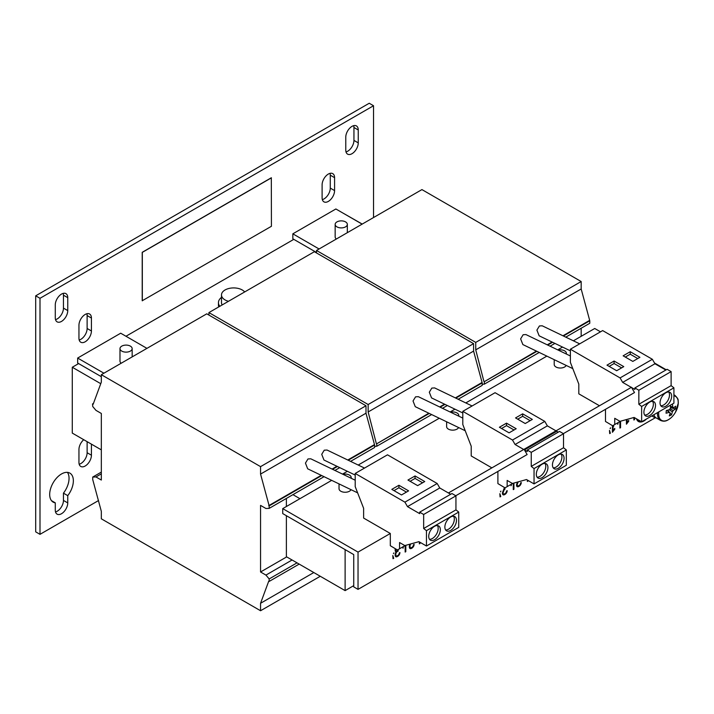 <?xml version="1.0" encoding="UTF-8"?>
<svg xmlns="http://www.w3.org/2000/svg" width="714" height="714" viewBox="0 0 714 714"><rect width="100%" height="100%" fill="white"/><g stroke="black" fill="none" stroke-linecap="round" stroke-linejoin="round"><path stroke-width="1.07" d="M61.52 513.723A8.827 5.096 120 0 0 67.759 502.915L67.759 495.641A16.734 9.666 120 0 0 69.892 473.132A16.734 9.666 120 0 0 53.148 482.798A16.734 9.666 120 0 0 53.148 502.12A16.734 9.666 120 0 0 55.281 502.843L55.281 510.117A8.827 5.096 120 0 0 57.111 514.16A8.827 5.096 120 0 0 61.52 513.723M55.514 511.947A8.827 5.096 120 0 0 57.218 511.233A8.827 5.096 120 0 0 63.457 500.425L63.457 493.151A16.734 9.666 120 0 0 67.455 472.382M328.342 201.402A8.827 5.096 120 0 0 334.58 190.593L334.58 177.67A8.827 5.096 120 0 0 332.751 173.636A8.827 5.096 120 0 0 325.95 175.992A8.827 5.096 120 0 0 322.103 184.881L322.103 197.796A8.827 5.096 120 0 0 323.924 201.839A8.827 5.096 120 0 0 328.342 201.402M322.335 199.625A8.827 5.096 120 0 0 324.04 198.911A8.827 5.096 120 0 0 330.279 188.103L330.279 175.189A8.827 5.096 120 0 0 330.038 173.359M352.011 153.697A8.827 5.096 120 0 0 358.249 142.889L358.249 129.966A8.827 5.096 120 0 0 356.42 125.923A8.827 5.096 120 0 0 349.619 128.288A8.827 5.096 120 0 0 345.772 137.168L345.772 150.092A8.827 5.096 120 0 0 347.593 154.135A8.827 5.096 120 0 0 352.011 153.697M346.004 151.921A8.827 5.096 120 0 0 347.709 151.207A8.827 5.096 120 0 0 353.948 140.399L353.948 127.485A8.827 5.096 120 0 0 353.707 125.655M83.743 439.708A8.827 5.096 120 0 0 78.951 449.49L78.951 462.413A8.827 5.096 120 0 0 80.78 466.447A8.827 5.096 120 0 0 85.189 466.01A8.827 5.096 120 0 0 91.428 455.202L91.428 444.153M79.183 464.243A8.827 5.096 120 0 0 80.887 463.529A8.827 5.096 120 0 0 87.126 452.721L87.126 441.663M85.189 341.783A8.827 5.096 120 0 0 91.428 330.975L91.428 318.051A8.827 5.096 120 0 0 89.607 314.017A8.827 5.096 120 0 0 82.806 316.373A8.827 5.096 120 0 0 78.951 325.263L78.951 338.177A8.827 5.096 120 0 0 80.78 342.22A8.827 5.096 120 0 0 85.189 341.783M79.183 340.007A8.827 5.096 120 0 0 80.887 339.293A8.827 5.096 120 0 0 87.126 328.485L87.126 315.57A8.827 5.096 120 0 0 86.894 313.741M61.52 321.407A8.827 5.096 120 0 0 67.759 310.599L67.759 297.676A8.827 5.096 120 0 0 65.938 293.641A8.827 5.096 120 0 0 59.137 296.007A8.827 5.096 120 0 0 55.281 304.887L55.281 317.801A8.827 5.096 120 0 0 57.111 321.844A8.827 5.096 120 0 0 61.52 321.407M55.514 319.631A8.827 5.096 120 0 0 57.218 318.926A8.827 5.096 120 0 0 63.457 308.118L63.457 295.194A8.827 5.096 120 0 0 63.225 293.365M558.259 468.313A8.22 4.748 120 0 0 563.623 461.074A8.22 4.748 120 0 0 562.364 454.488A8.22 4.748 120 0 0 558.259 454.889A8.22 4.748 120 0 0 552.886 462.136A8.22 4.748 120 0 0 554.144 468.714A8.22 4.748 120 0 0 558.259 468.313M553.216 467.849A8.22 4.748 120 0 0 556.108 467.072A8.22 4.748 120 0 0 561.142 454.113M542.113 477.63A8.22 4.748 120 0 0 547.486 470.392A8.22 4.748 120 0 0 546.228 463.805A8.22 4.748 120 0 0 542.113 464.207A8.22 4.748 120 0 0 536.75 471.454A8.22 4.748 120 0 0 538.008 478.032A8.22 4.748 120 0 0 542.113 477.63M537.08 477.166A8.22 4.748 120 0 0 539.962 476.39A8.22 4.748 120 0 0 545.005 463.431M665.841 406.195A8.22 4.748 120 0 0 671.214 398.956A8.22 4.748 120 0 0 669.955 392.37A8.22 4.748 120 0 0 665.841 392.78A8.22 4.748 120 0 0 660.477 400.018A8.22 4.748 120 0 0 661.735 406.605A8.22 4.748 120 0 0 665.841 406.195M660.807 405.731A8.22 4.748 120 0 0 663.69 404.954A8.22 4.748 120 0 0 668.732 391.995M649.704 415.512A8.22 4.748 120 0 0 655.077 408.274A8.22 4.748 120 0 0 653.81 401.687A8.22 4.748 120 0 0 649.704 402.098A8.22 4.748 120 0 0 644.34 409.336A8.22 4.748 120 0 0 645.599 415.923A8.22 4.748 120 0 0 649.704 415.512M644.662 415.048A8.22 4.748 120 0 0 647.553 414.272A8.22 4.748 120 0 0 652.596 401.313M434.531 539.739A8.22 4.748 120 0 0 439.895 532.501A8.22 4.748 120 0 0 438.637 525.923A8.22 4.748 120 0 0 434.531 526.325A8.22 4.748 120 0 0 429.159 533.563A8.22 4.748 120 0 0 430.417 540.15A8.22 4.748 120 0 0 434.531 539.739M429.489 539.284A8.22 4.748 120 0 0 432.381 538.499A8.22 4.748 120 0 0 437.414 525.549M450.668 530.422A8.22 4.748 120 0 0 456.032 523.183A8.22 4.748 120 0 0 454.773 516.606A8.22 4.748 120 0 0 450.668 517.007A8.22 4.748 120 0 0 445.304 524.246A8.22 4.748 120 0 0 446.562 530.832A8.22 4.748 120 0 0 450.668 530.422M445.625 529.966A8.22 4.748 120 0 0 448.517 529.181A8.22 4.748 120 0 0 453.56 516.231M500.478 491.839L500.898 491.107M403.115 548.165L403.321 547.459L403.115 548.165M402.892 548.173L403.312 547.451M393.423 553.645L393.842 552.913M504.789 489.465L504.994 488.76L504.789 489.465M504.566 489.474L504.985 488.751M511.019 485.752L511.438 485.02M610.327 428.525L610.541 427.82L610.327 428.525M610.104 428.543L610.524 427.811M613.335 426.677L613.754 425.955M617.86 424.178L618.074 423.473L617.86 424.178M617.637 424.196L618.056 423.464M357.625 492.856L307.68 468.803L305.449 463.1L307.966 458.959L310.768 458.799L355.206 480.21M355.206 475.078L323.96 460.03L321.728 454.327L324.245 450.186L327.048 450.034L364.515 468.081M462.797 412.96L431.551 397.912L429.31 392.209L431.836 388.077L434.63 387.916L472.097 405.963M465.216 430.738L415.271 406.685L413.031 400.982L415.557 396.841L418.35 396.689L462.797 418.092M570.388 350.851L539.141 335.803L536.901 330.091L539.427 325.959L542.221 325.798L579.688 343.845M572.806 368.62L522.862 344.567L520.622 338.864L523.148 334.732L525.941 334.571L570.388 355.974M637.352 420.519A10.648 6.149 120 0 0 637.95 420.948L638.593 421.322A10.648 6.149 120 0 0 641.529 421.724M636.772 418.975A10.648 6.149 120 0 0 638.593 421.322M641.886 421.644A10.648 6.149 120 0 0 643.921 420.796A10.648 6.149 120 0 0 645.956 419.296M636.531 418.841A10.88 6.283 120 0 0 638.477 421.519A10.88 6.283 120 0 0 643.921 420.983A10.88 6.283 120 0 0 646.482 418.984M351.002 489.661A6.087 3.516 180 0 1 349.432 491.232A6.087 3.516 180 0 1 342.791 491.991A6.087 3.516 180 0 1 339.034 488.751L339.034 483.905M351.101 478.228A6.087 3.516 0 0 0 351.208 477.568A6.087 3.516 0 0 0 342.925 474.292M566.175 365.434A6.087 3.516 180 0 1 564.604 366.996A6.087 3.516 180 0 1 557.973 367.764A6.087 3.516 180 0 1 554.216 364.515L554.216 359.669M566.273 354.001A6.087 3.516 0 0 0 566.389 353.332A6.087 3.516 0 0 0 558.098 350.056M458.584 427.552A6.087 3.516 180 0 1 457.014 429.114A6.087 3.516 180 0 1 450.382 429.882A6.087 3.516 180 0 1 446.625 426.633L446.625 421.787M458.691 416.11A6.087 3.516 0 0 0 458.799 415.45A6.087 3.516 0 0 0 450.507 412.174M658.844 411.853A13.869 8.006 120 0 0 658.727 412.853A13.869 8.006 120 0 0 667.51 420.162A13.869 8.006 120 0 0 678.238 403.829A13.869 8.006 120 0 0 673.909 395.779M669.473 412.442L670.107 412.87A3.159 1.821 120 0 1 669.75 412.71A3.159 1.821 120 0 1 669.366 412.255A24.294 12.566 4.7 0 1 666.055 413.21A23.928 7.363 -96.6 0 0 666.18 411.898A23.928 7.363 -96.6 0 0 666.278 410.541A24.294 12.566 -175.3 0 0 669.58 409.577A3.159 1.821 120 0 1 670.491 408.194A24.294 15.351 65.2 0 0 670.303 405.24M670.107 412.87A24.294 15.351 65.2 0 1 669.286 415.896A23.928 17.243 -146.9 0 0 671.49 414.879A24.294 15.351 -114.8 0 0 672.311 411.853A3.159 1.821 120 0 0 673.222 410.47A24.294 12.566 4.7 0 0 675.426 408.881A23.928 19.697 33.6 0 0 675.587 407.551A23.928 19.697 33.6 0 0 675.649 406.204A24.294 12.566 -175.3 0 1 673.436 407.792A3.159 1.821 120 0 0 672.9 407.248A3.159 1.821 120 0 0 672.695 407.176A24.294 15.351 -114.8 0 0 672.481 403.981M130.376 351.101A6.087 3.516 0 0 0 132.161 348.611A6.087 3.516 0 0 0 128.404 345.371A6.087 3.516 0 0 0 121.773 346.129A6.087 3.516 0 0 0 119.988 348.611A6.087 3.516 0 0 0 123.745 351.859A6.087 3.516 0 0 0 130.376 351.101M345.558 226.865A6.087 3.516 0 0 0 347.334 224.383A6.087 3.516 0 0 0 343.577 221.135A6.087 3.516 0 0 0 336.946 221.902A6.087 3.516 0 0 0 335.161 224.383A6.087 3.516 0 0 0 338.918 227.632A6.087 3.516 0 0 0 345.558 226.865M221.492 297.381A15.217 8.782 0 0 0 218.448 302.647L218.448 305.137A15.217 8.782 0 0 0 218.761 306.904M218.448 302.647A15.217 8.782 0 0 0 219.6 306.011A15.217 8.782 0 0 0 219.814 306.297M228.462 301.299A12.174 7.024 180 0 1 221.492 294.944A12.174 7.024 180 0 1 225.053 289.973A12.174 7.024 180 0 1 244.67 291.946M373.529 217.547L373.529 105.743L369.227 103.253L35.7 295.819L35.7 531.859L40.002 534.34L98.532 500.55M271.32 177.768L142.211 252.31L142.211 300.764L271.427 226.284L271.32 177.768M373.529 105.743L40.002 298.3L40.002 534.34M101.326 376.689L77.656 363.024L77.656 358.053L120.693 333.206L146.95 348.37M316.507 252.461L292.838 238.797L292.838 233.826L335.875 208.979L362.123 224.134M362.23 224.071L341.14 212.022M293.802 239.351L125.967 336.249M78.629 363.587L72.284 367.246L72.284 433.095L101.326 449.865M271.427 177.831L142.318 252.372L142.318 300.826M292.945 494.65L299.934 498.684M72.284 367.246L100.763 383.695M286.376 515.704L286.376 556.706L345.121 590.621L353.733 585.65M286.376 506.512L286.376 498.434M345.121 549.619L345.121 590.621M222.161 304.94A12.174 7.024 180 0 1 221.492 302.647L221.492 294.944M336.348 239.012A6.087 3.516 180 0 1 335.161 236.932L335.161 224.383M121.175 363.248A6.087 3.516 180 0 1 119.988 361.159L119.988 348.611M319.087 248.981L292.838 233.826M103.914 373.208L77.656 358.053M35.7 295.819L40.002 298.3M673.436 407.792L670.401 406.284M669.982 408.854L673.222 410.47M675.426 408.881L670.482 407.73M669.366 412.255L666.662 410.443M672.311 411.853L669.179 409.72M671.49 414.879L670.062 413.111M669.58 412.513L667.697 410.175M670.384 406.079L672.695 407.176M653.854 414.736A14.458 8.345 120 0 0 656.353 418.029L660.459 420.394C662.985 421.474 665.278 421.43 667.34 420.287C670.544 418.716 673.257 416.039 675.48 412.237L678.3 402.999C677.595 400.242 679.773 400.152 674.909 395.36A14.458 8.345 120 0 0 673.909 394.922M656.068 417.851A14.914 8.613 -60 0 1 653.979 417.181A14.914 8.613 -60 0 1 652.301 415.628M653.979 417.181L651.828 415.941A14.914 8.613 -60 0 1 651.793 415.923M497.899 483.592L505.039 487.858L507.154 486.636L507.154 480.424L512.411 483.458L526.521 479.549L534.045 483.905L534.045 468.571L531.252 466.385L531.252 452.355L527.262 450.052L527.262 451.534L524.451 449.909L527.128 454.55L497.899 471.427L497.899 483.592M558.259 432.157L556.733 431.283L524.451 449.909M534.045 483.905L566.327 465.269L566.327 449.936L563.524 447.749L563.524 433.719L559.535 431.417L527.262 450.052M531.252 452.355L563.524 433.719M531.252 466.385L563.524 447.749M534.045 468.571L566.327 449.936M507.154 486.636L512.866 483.333M523.719 449.49L515.08 444.501L512.5 440.029L462.797 411.335L462.797 424.5L471.213 446.205L471.213 455.951L491.875 467.875M556.001 430.854L547.361 425.865L544.782 421.394L495.07 392.7L462.797 411.335M515.08 444.501L547.361 425.865M512.5 440.029L544.782 421.394M525.227 423.527L532.332 419.421L522.648 413.834L515.544 417.931L525.227 423.527M509.091 432.845L516.186 428.739L506.503 423.152L499.407 427.249L509.091 432.845M605.49 409.309L605.49 421.474L612.621 425.74L614.736 424.518L614.736 418.306L620.002 421.349L634.103 417.44L641.636 421.787L641.636 406.453L638.843 404.267L638.843 390.237L634.853 387.934L634.853 389.416L631.613 387.55M631.31 387.372L622.67 382.392L620.091 377.911L570.388 349.217L570.388 362.391L578.804 384.087L578.804 393.833L599.465 405.757M665.841 370.039L654.952 363.756L652.364 359.285L602.661 330.582L570.388 349.217M641.636 421.787L673.909 403.151L673.909 387.818L671.115 385.631L671.115 371.61L667.126 369.299L634.853 387.934M614.736 424.518L620.448 421.224M641.636 406.453L673.909 387.818M638.843 404.267L671.115 385.631M638.843 390.237L671.115 371.61M622.67 382.392L654.952 363.756M620.091 377.911L652.364 359.285M616.673 370.727L623.777 366.63L614.094 361.034L606.989 365.14L616.673 370.727M632.818 361.409L639.914 357.312L630.23 351.716L623.135 355.822L632.818 361.409M390.308 545.71L397.448 549.967L399.563 548.754L399.563 542.542L404.829 545.576L418.931 541.667L426.463 546.014L426.463 530.681L423.661 528.503L423.661 514.473L419.671 512.17L419.671 513.652L407.498 506.619L404.909 502.147L355.206 473.444L355.206 486.618L363.631 508.323L363.631 518.069L390.308 533.474L390.308 545.71M450.668 494.275L439.77 487.983L437.191 483.512L387.488 454.818L355.206 473.444M426.463 546.014L458.736 527.378L458.736 512.054L455.943 509.867L455.943 495.837L451.953 493.535L419.671 512.17M399.563 548.754L405.275 545.451M426.463 530.681L458.736 512.054M423.661 528.503L455.943 509.867M423.661 514.473L455.943 495.837M407.498 506.619L439.77 487.983M404.909 502.147L437.191 483.512M417.636 485.636L424.741 481.539L415.057 475.952L407.953 480.049L417.636 485.636M401.5 494.954L408.604 490.857L398.921 485.27L391.816 489.367L401.5 494.954M638.164 421.314A10.88 6.283 120 0 0 639.262 421.617M666.269 369.798L654.515 363.007M600.51 331.823L594.726 328.485L573.387 340.81M358.035 552.101L282.726 508.627L282.726 513.589L353.733 554.591L353.733 586.89L358.035 589.371L358.035 552.101L390.308 533.474M605.276 409.434L563.364 433.63L634.505 392.557L631.462 387.283L448.41 492.972M449.57 493.642L448.99 492.633M358.035 589.371L655.345 417.726M282.726 508.627L331.68 480.361M342.524 474.096L347.361 471.302M358.214 465.037L439.271 418.243M450.115 411.978L454.952 409.184M465.796 402.928L546.853 356.125M557.696 349.869L562.543 347.075M455.773 495.739L527.128 454.55M455.782 495.739L497.899 471.427M410.032 544.13A3.043 1.758 120 0 0 409.372 546.299L409.372 547.111A3.043 1.758 120 0 0 410.006 548.513A3.043 1.758 120 0 0 411.532 548.361L411.978 548.102A3.043 1.758 120 0 0 414.129 544.371L413.46 544.755A2.097 1.214 -60 0 1 411.978 547.326L411.532 547.584A2.097 1.214 -60 0 1 410.479 547.683A2.097 1.214 -60 0 1 410.05 546.728L410.05 545.915A2.097 1.214 -60 0 1 410.871 543.898M405.802 551.681L405.159 551.315L405.159 545.523L405.15 552.065L405.802 551.681L405.802 545.309M392.807 555.492L393.021 558.705L393.709 558.303L392.807 555.492M395.279 548.673A3.043 1.758 120 0 0 395.172 549.494L395.172 550.307A3.043 1.758 120 0 0 395.806 551.699A3.043 1.758 120 0 0 396.172 551.824A3.043 1.758 120 0 0 395.172 554.501L395.172 555.313A3.043 1.758 120 0 0 395.806 556.706A3.043 1.758 120 0 0 397.323 556.554L397.778 556.295A3.043 1.758 120 0 0 399.929 552.574L399.26 552.957A2.097 1.214 -60 0 1 397.778 555.519L397.323 555.778A2.097 1.214 -60 0 1 396.279 555.885A2.097 1.214 -60 0 1 395.842 554.93L395.842 554.118A2.097 1.214 -60 0 1 397.323 551.547L398.135 551.083L398.135 550.307L397.323 550.771A2.097 1.214 -60 0 1 396.279 550.878A2.097 1.214 -60 0 1 395.842 549.914L395.842 549.102A2.097 1.214 -60 0 1 395.851 549.012M634.532 419.627L633.889 419.252L633.889 417.494L633.88 420.002L634.532 419.627L634.532 417.69M627.079 422.492L626.428 422.117L626.428 419.564L626.428 424.196L628.704 421.278L628.704 420.403L627.079 422.492L627.079 419.386M620.546 427.704L619.904 427.329L619.904 421.537L619.895 428.079L620.546 427.704L620.546 421.198M613.076 430.533L612.433 430.158L612.433 425.624L612.416 432.282L614.754 429.284L614.754 428.382L613.076 430.533L613.076 425.482M609.488 430.39L609.702 433.603L610.39 433.202L609.488 430.39M528.021 481.12L527.378 480.049L527.369 481.495L528.021 480.424M517.525 482.048L516.847 483.771A3.043 1.758 120 0 0 517.168 486.645A3.043 1.758 120 0 0 518.685 486.493L519.132 486.234A3.043 1.758 120 0 0 521.282 482.503L520.613 482.887A2.097 1.214 -60 0 1 519.132 485.458L518.685 485.716A2.097 1.214 -60 0 1 517.641 485.815A2.097 1.214 -60 0 1 517.418 483.842L518.203 481.861M513.277 483.226L513.277 489.634L513.928 489.26L513.928 483.039M504.468 487.519L502.754 491.91A3.043 1.758 120 0 0 503.067 494.775A3.043 1.758 120 0 0 504.593 494.624L505.039 494.365A3.043 1.758 120 0 0 507.19 490.643L506.521 491.027A2.097 1.214 -60 0 1 505.039 493.597L504.593 493.856A2.097 1.214 -60 0 1 503.548 493.954A2.097 1.214 -60 0 1 503.325 491.982L504.968 487.814M499.854 493.686L500.068 496.899L500.764 496.498L499.854 493.686M420.002 543.488L419.359 543.113L419.359 541.917L419.35 543.863L420.002 543.488L420.002 542.292M581.169 328.244L581.169 336.312M316.507 252.952L316.507 250.471L421.938 189.594L581.169 281.53L581.169 288.983L589.782 320.782L589.782 323.272L565.765 337.142M539.231 352.457L484.342 384.141L482.191 384.23M554.912 343.398L550.075 346.192M536.883 351.324L484.342 381.66L484.342 384.141M589.782 320.782L563.417 336.008M552.574 342.265L547.727 345.067M536.41 351.101L484.342 381.66M589.345 320.541L562.944 335.785M552.101 342.042L547.263 344.835M581.169 288.983L475.738 349.86L483.913 381.41M581.169 281.53L475.738 342.399L475.738 349.86M316.507 250.471L475.738 342.399M431.64 414.575L376.751 446.259L374.6 446.339M208.916 315.07L208.916 312.589L314.356 251.712L473.587 343.648L473.587 351.101L482.191 382.9L482.191 385.39L458.174 399.251M447.33 405.516L442.484 408.31M429.292 413.442L376.751 443.778L376.751 446.259M482.191 382.9L455.827 398.126M444.983 404.383L440.136 407.176M428.828 413.219L376.751 443.778M481.763 382.65L455.353 397.894M444.51 404.16L439.672 406.953M473.587 351.101L368.147 411.969L376.323 443.528M473.587 343.648L368.147 404.517L368.147 411.969M208.916 312.589L368.147 404.517M260.556 505.396L260.556 571.985L265.938 575.091L269.169 578.938L269.169 581.428L268.732 581.178L260.556 603.285L260.556 610.747L101.326 518.81L101.326 511.358L92.722 479.558L92.722 477.068L95.953 476.943L101.326 480.049L101.326 413.46L95.953 410.354L92.722 406.507L92.543 403.919L93.15 404.267L101.326 382.16L101.326 374.698L260.556 466.635L260.556 474.087L269.169 505.887L269.169 508.377L265.938 508.502L260.556 505.396M101.326 374.698L206.765 313.83L365.996 405.757L365.996 413.21L374.6 445.018L374.6 447.499L350.583 461.369M339.739 467.634L334.902 470.428M324.058 476.684L269.169 508.377M374.6 445.018L348.236 460.235M337.392 466.501L332.554 469.294M321.711 475.56L269.169 505.887M374.172 444.768L347.772 460.012M336.928 466.278L332.081 469.071M321.238 475.328L268.732 505.646M365.996 413.21L260.556 474.087M365.996 405.757L260.556 466.635M93.48 403.383L92.543 403.919M101.326 473.837L95.953 476.943M101.326 472.097L92.722 477.068M320.274 576.269L260.556 610.747M313.812 572.539L260.556 603.285M299.184 564.096L269.169 581.428M297.033 562.855L269.169 578.938M292.08 559.99L265.938 575.091M286.707 556.884L260.556 571.985M500.023 496.176L499.978 495.454M500.112 496.123L500.764 496.498M502.781 494.534A3.043 1.758 120 0 0 503.95 494.258L504.396 493.999A3.043 1.758 120 0 0 504.727 493.776M502.834 491.696L503.325 491.982M503.548 493.954L502.897 493.579A2.097 1.214 -60 0 1 502.477 492.865M513.277 488.894L513.928 489.26M513.286 488.885L513.286 483.217M516.874 486.395A3.043 1.758 120 0 0 518.043 486.118L518.489 485.859A3.043 1.758 120 0 0 518.819 485.636M516.927 483.565L517.418 483.842M517.641 485.815L516.99 485.449A2.097 1.214 -60 0 1 516.579 484.735M609.658 432.88L609.604 432.157M609.747 432.827L610.39 433.202M614.263 429.007L614.754 429.284M612.416 431.086L612.915 430.444M628.231 421.01L628.704 421.278M626.428 422.991L626.901 422.393M396.02 551.735A2.097 1.214 -60 0 1 396.681 551.172L397.493 550.681M396.279 555.885L395.636 555.51A2.097 1.214 -60 0 1 395.199 554.555L395.199 554.1M395.52 556.465A3.043 1.758 120 0 0 396.681 556.188L397.127 555.929A3.043 1.758 120 0 0 397.457 555.706M395.52 551.449A3.043 1.758 120 0 0 395.529 551.458L396.172 551.824M396.279 550.878L395.636 550.503A2.097 1.214 -60 0 1 395.199 549.548L395.199 549.093M397.493 550.708L398.135 551.083M392.977 557.982L392.923 557.259M393.066 557.929L393.709 558.303M410.479 547.683L409.836 547.317A2.097 1.214 -60 0 1 409.399 546.353L409.399 545.907M409.72 548.263A3.043 1.758 120 0 0 410.88 547.986L411.326 547.727A3.043 1.758 120 0 0 411.666 547.504M406.444 492.098L398.921 487.751L393.967 490.607M398.921 487.751L398.921 485.27M422.59 482.78L415.057 478.434L410.104 481.29M415.057 478.434L415.057 475.952M637.763 358.553L630.23 354.206L625.285 357.062M630.23 354.206L630.23 351.716M621.626 367.871L614.094 363.524L609.149 366.38M614.094 363.524L614.094 361.034M514.035 429.989L506.503 425.633L501.558 428.498M506.503 425.633L506.503 423.152M530.172 420.671L522.648 416.316L517.695 419.18M522.648 416.316L522.648 413.834M63.457 493.151L67.759 495.641M51.462 500.639L55.281 502.843M63.457 500.425L67.759 502.915M330.279 188.103L334.58 190.593M353.948 140.399L358.249 142.889M87.126 452.721L91.428 455.202M87.126 328.485L91.428 330.975M63.457 308.118L67.759 310.599M657.514 412.621A14.458 8.345 120 0 0 660.459 420.394M503.95 494.258L504.593 494.624M504.396 493.999L505.039 494.365M518.043 486.118L518.685 486.493M518.489 485.859L519.132 486.234M396.681 551.172L397.323 551.547M395.253 553.769L395.842 554.118M395.199 554.555L395.842 554.93M397.127 555.929L397.778 556.295M396.681 556.188L397.323 556.554M395.253 548.763L395.842 549.102M395.199 549.548L395.842 549.914M409.461 545.576L410.05 545.915M409.399 546.353L410.05 546.728M411.326 547.727L411.978 548.102M410.88 547.986L411.532 548.361M63.457 295.194L67.759 297.676M87.126 315.57L91.428 318.051M353.948 127.485L358.249 129.966M330.279 175.189L334.58 177.67M351.208 478.282L351.208 477.568M566.389 354.046L566.389 353.332M458.799 416.164L458.799 415.45M673.909 394.788L674.909 395.36M132.161 356.902L132.161 348.611M347.334 232.675L347.334 224.383"/></g></svg>
